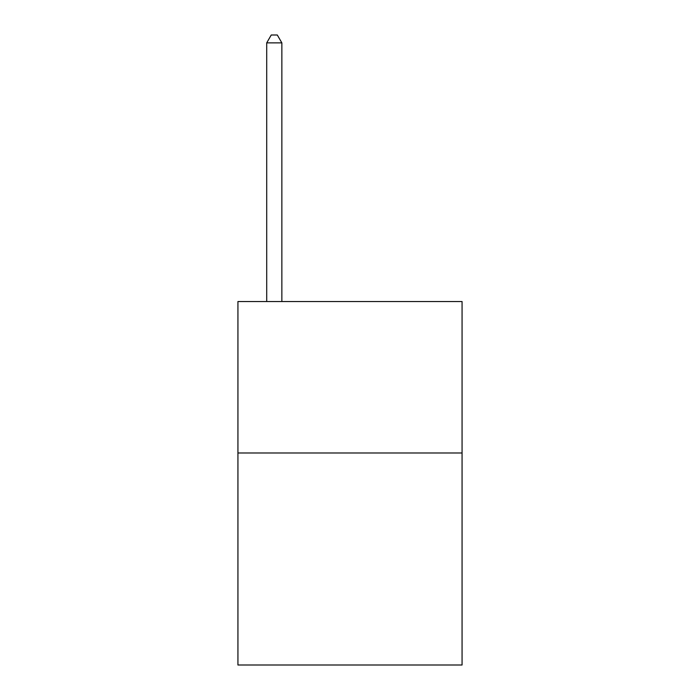 <?xml version="1.0" encoding="UTF-8"?>
<svg xmlns="http://www.w3.org/2000/svg" width="700" height="700" viewBox="0 0 700 700"><rect width="100%" height="100%" fill="white"/><g stroke="black" fill="none" stroke-linecap="round" stroke-linejoin="round"><path stroke-width="1.05" d="M462.07 452.979L462.07 665L237.93 665L237.93 301.543L462.07 301.543L462.07 452.979L237.93 452.979M281.855 301.543L281.855 42.875L266.709 42.875L266.709 301.543M266.709 42.875L271.25 35L277.305 35L281.855 42.875"/></g></svg>
